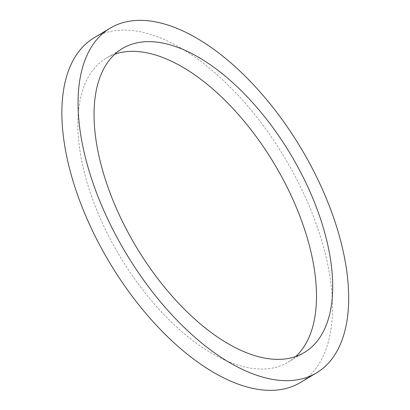<?xml version="1.0" encoding="UTF-8"?>
<svg xmlns="http://www.w3.org/2000/svg" width="410" height="410" viewBox="0 0 410 410"><rect width="100%" height="100%" fill="white"/><g stroke="black" fill="none" stroke-linecap="round" stroke-linejoin="round"><path stroke-width="0.31" stroke-dasharray="2.05 1.54" d="M295.733 356.51A177.135 89.995 -120.9 0 1 288.138 362.194A177.135 89.995 -120.9 0 1 119.951 256.419A177.135 89.995 -120.9 0 1 106.205 58.21A177.135 89.995 -120.9 0 1 114.805 54.202M94.018 37.843A200.874 102.054 -120.9 0 1 322.009 241.685A200.874 102.054 -120.9 0 1 300.33 382.566M122.405 48.518L106.205 58.21M304.333 352.503L288.138 362.194"/><path stroke-width="0.61" d="M114.805 54.202A177.135 89.995 -120.9 0 1 307.259 237.964A177.135 89.995 -120.9 0 1 295.733 356.51M323.454 228.273A177.135 89.995 -120.9 0 1 304.333 352.503A177.135 89.995 -120.9 0 1 136.146 246.728A177.135 89.995 -120.9 0 1 122.405 48.518A177.135 89.995 -120.9 0 1 323.454 228.273M316.525 372.869L300.33 382.566A200.874 102.054 -120.9 0 1 109.603 262.61A200.874 102.054 -120.9 0 1 94.018 37.843L110.213 28.146A200.874 102.054 -120.9 0 1 338.204 231.993A200.874 102.054 -120.9 0 1 316.525 372.869A200.874 102.054 -120.9 0 1 125.798 252.919A200.874 102.054 -120.9 0 1 110.213 28.146"/></g></svg>
